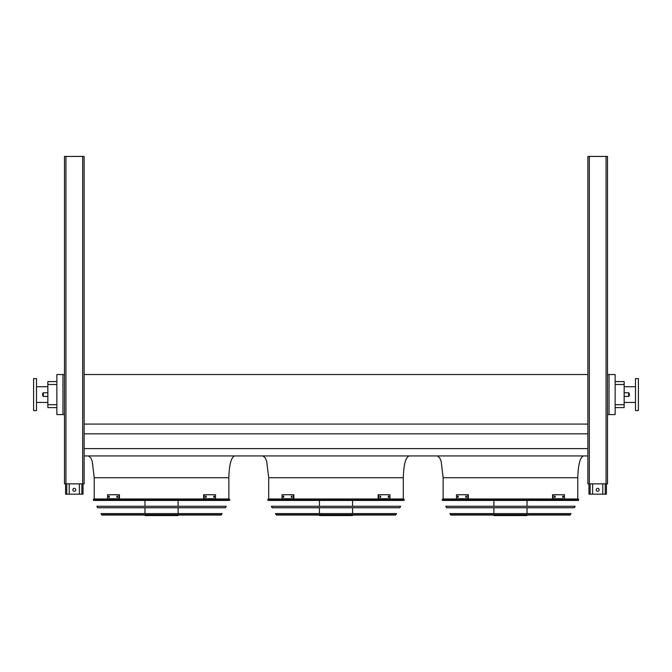 <?xml version="1.0" encoding="UTF-8"?>
<svg xmlns="http://www.w3.org/2000/svg" width="672" height="672" viewBox="0 0 672 672"><rect width="100%" height="100%" fill="white"/><g stroke="black" fill="none" stroke-linecap="round" stroke-linejoin="round"><path stroke-width="1.01" d="M615.14 381.578L624.154 381.578L624.154 407.602L615.14 407.602M228.85 498.977L228.85 477.75C229.219 464.596 231.16 457.33 234.671 455.944M403.309 498.977L403.309 477.75C403.679 464.596 405.619 457.33 409.13 455.944M609.034 374.531L609.034 414.582L615.14 414.582L615.14 374.531L607.505 374.531M84.118 479.858L84.118 455.944L587.882 455.944M84.118 448.602L587.882 448.602M84.118 433.826L587.882 433.826M84.118 424.082L587.882 424.082M84.118 371.834L84.118 374.531L587.882 374.531M62.966 374.531L56.86 374.531L56.86 414.582L62.966 414.582L62.966 374.531L64.495 374.531M577.777 498.977L577.777 477.75C578.147 464.596 580.079 457.33 583.59 455.944M609.034 414.582L607.505 414.582M64.495 414.582L62.966 414.582M56.86 384.485L47.846 384.485L47.846 381.578L56.86 381.578M56.86 407.602L47.846 407.602L47.846 404.695L56.86 404.695M47.846 384.485L47.846 404.695M635.494 402.444L624.154 402.444M638.4 410.584L638.4 378.596L635.494 378.596L635.494 410.584L638.4 410.584M33.6 394.59L33.6 410.584L36.506 410.584L36.506 378.596L33.6 378.596L33.6 394.59M629.387 394.59L629.387 395.682L629.387 394.59M42.613 394.59L42.613 393.498L42.613 394.59M602.784 483.857L602.784 494.18L588.966 494.18L588.966 483.857M596.24 489.821A1.453 1.453 0 0 1 597.694 488.359A1.453 1.453 0 0 1 599.147 489.821A1.453 1.453 0 0 1 597.694 491.274A1.453 1.453 0 0 1 596.24 489.821M606.413 483.857L606.413 494.18L602.784 494.18M592.603 483.857L592.603 494.18M79.397 483.857L79.397 494.18L65.587 494.18L65.587 483.857M72.853 489.821A1.453 1.453 0 0 1 74.306 488.359A1.453 1.453 0 0 1 75.76 489.821A1.453 1.453 0 0 1 74.306 491.274A1.453 1.453 0 0 1 72.853 489.821M83.034 483.857L83.034 494.18L79.397 494.18M69.216 483.857L69.216 494.18M587.882 156.45L587.882 483.857L607.505 483.857L607.505 156.45L587.882 156.45M84.118 483.857L84.118 156.45L64.495 156.45L64.495 483.857L84.118 483.857L84.118 482.042M84.118 366.383L84.118 369.659M442.184 499.842L442.512 500.43L578.416 500.43L578.743 499.842L442.184 499.842L442.688 498.977L578.239 498.977L578.743 499.842M527.033 500.43L527.033 506.285M527.033 507.738L527.033 513.584M527.033 515.038L527.033 515.55L493.886 515.55L493.886 515.038M458.178 497.305L457.615 497.305L457.615 496.138L458.178 496.138L458.178 497.305M466.46 497.305L465.788 497.305L465.788 496.138L466.46 496.138L466.46 497.305M467.821 494.726L456.515 494.726L456.515 498.725L467.821 498.725L467.821 494.726L468.334 494.726L468.334 498.725L467.821 498.725M458.136 496.138L458.136 497.305M466.301 496.138L466.301 497.305M555.131 497.305L554.467 497.305L554.467 496.138L555.131 496.138L555.131 497.305M563.304 497.305L562.741 497.305L562.741 496.138L563.304 496.138L563.304 497.305M553.106 498.725L564.413 498.725L564.413 494.726L552.586 494.726L552.586 498.725L553.106 498.725L553.106 494.726M554.618 497.305L554.618 496.138M562.792 497.305L562.792 496.138M445.796 506.285L575.131 506.285L574.316 507.738L446.611 507.738L445.796 506.285M449.896 513.584L571.032 513.584L569.873 515.038L451.046 515.038L449.896 513.584M267.716 499.842L268.052 500.43L403.948 500.43L404.284 499.842L267.716 499.842L268.229 498.977L403.771 498.977L404.284 499.842M352.573 500.43L352.573 506.285M352.573 507.738L352.573 513.584M352.573 515.038L352.573 515.55L319.427 515.55L319.427 515.038M283.718 497.305L283.156 497.305L283.156 496.138L283.718 496.138L283.718 497.305M291.992 497.305L291.329 497.305L291.329 496.138L291.992 496.138L291.992 497.305M293.362 494.726L282.047 494.726L282.047 498.725L293.362 498.725L293.362 494.726L293.874 494.726L293.874 498.725L293.362 498.725M283.668 496.138L283.668 497.305M291.841 496.138L291.841 497.305M380.671 497.305L380.008 497.305L380.008 496.138L380.671 496.138L380.671 497.305M388.844 497.305L388.282 497.305L388.282 496.138L388.844 496.138L388.844 497.305M378.638 498.725L389.953 498.725L389.953 494.726L378.126 494.726L378.126 498.725L378.638 498.725L378.638 494.726M380.159 497.305L380.159 496.138M388.332 497.305L388.332 496.138M271.328 506.285L400.672 506.285L399.848 507.738L272.152 507.738L271.328 506.285M275.428 513.584L396.572 513.584L395.413 515.038L276.587 515.038L275.428 513.584M277.116 515.038L394.884 515.038M93.257 499.842L93.584 500.43L229.488 500.43L229.816 499.842L93.257 499.842L93.761 498.977L229.312 498.977L229.816 499.842M178.114 500.43L178.114 506.285M178.114 507.738L178.114 513.584M178.114 515.038L178.114 515.55L144.967 515.55L144.967 515.038M109.259 497.305L108.696 497.305L108.696 496.138L109.259 496.138L109.259 497.305M117.533 497.305L116.869 497.305L116.869 496.138L117.533 496.138L117.533 497.305M118.894 494.726L107.587 494.726L107.587 498.725L118.894 498.725L118.894 494.726L119.414 494.726L119.414 498.725L118.894 498.725M109.208 496.138L109.208 497.305M117.382 496.138L117.382 497.305M206.212 497.305L205.54 497.305L205.54 496.138L206.212 496.138L206.212 497.305M214.385 497.305L213.822 497.305L213.822 496.138L214.385 496.138L214.385 497.305M204.179 498.725L215.485 498.725L215.485 494.726L203.666 494.726L203.666 498.725L204.179 498.725L204.179 494.726M205.699 497.305L205.699 496.138M213.864 497.305L213.864 496.138M96.869 506.285L226.204 506.285L225.389 507.738L97.684 507.738L96.869 506.285M100.968 513.584L222.104 513.584L220.954 515.038L102.127 515.038L100.968 513.584M228.85 477.75L94.223 477.75L92.24 461.345L90.762 457.808L88.41 455.944M403.309 477.75L268.691 477.75L266.7 461.345L265.23 457.808L262.87 455.944M577.777 477.75L443.15 477.75L441.168 461.345L439.69 457.808L437.329 455.944M624.154 384.485L615.14 384.485M615.14 404.695L624.154 404.695M624.154 396.404L628.656 396.404L628.656 392.776L624.154 392.776M47.846 392.776L43.344 392.776L43.344 396.404L47.846 396.404M605.254 483.857L605.254 494.18M590.134 483.857L590.134 494.18M81.866 483.857L81.866 494.18M66.746 483.857L66.746 494.18M589.336 156.45L589.336 483.857M606.052 156.45L606.052 483.857M82.664 156.45L82.664 483.857M65.948 156.45L65.948 483.857M450.542 514.744L570.385 514.744M276.083 514.744L395.917 514.744M101.615 514.744L221.458 514.744M94.223 498.977L94.223 477.75M268.691 498.977L268.691 477.75M443.15 498.977L443.15 477.75M635.494 386.736L624.154 386.736M36.506 402.444L47.846 402.444M36.506 386.736L47.846 386.736M43.344 396.404L42.613 395.682M43.344 392.776L42.613 393.498M628.656 392.776L629.387 393.498M628.656 396.404L629.387 395.682M493.886 500.43L493.886 506.285M493.886 507.738L493.886 513.584M319.427 500.43L319.427 506.285M319.427 507.738L319.427 513.584M144.967 500.43L144.967 506.285M144.967 507.738L144.967 513.584"/></g></svg>
